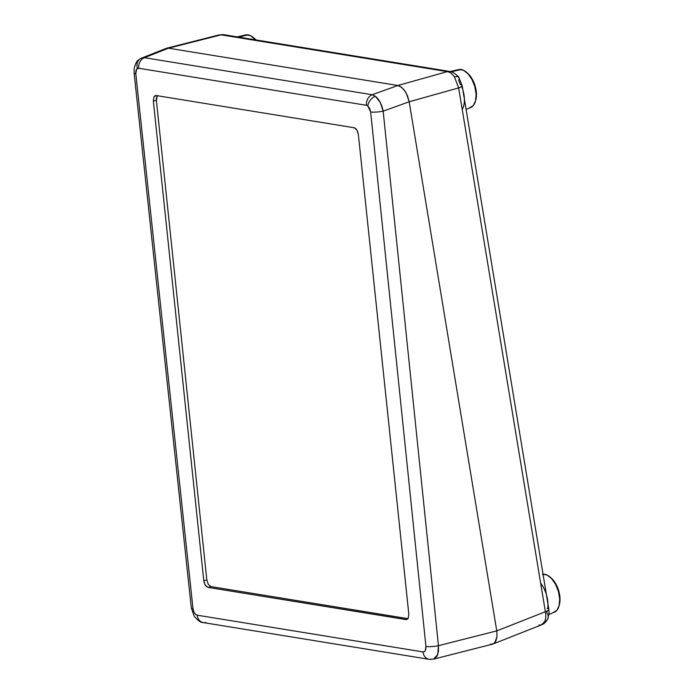 <?xml version="1.0" encoding="UTF-8"?>
<svg xmlns="http://www.w3.org/2000/svg" width="694" height="694" viewBox="0 0 694 694"><rect width="100%" height="100%" fill="white"/><g stroke="black" fill="none" stroke-linecap="round" stroke-linejoin="round"><path stroke-width="1.04" d="M433.498 659.135L437.732 654.581L438.443 645.68L383.166 111.144A9.265 1.735 174.1 0 1 370.648 111.934L425.934 646.47L370.648 111.934L369.668 108.394L367.785 105.904L366.475 105.297L138.696 68.246L136.64 69.183L135.798 73.729L192.993 608.577L193.947 612.03L195.109 613.852L197.183 615.188L423.01 651.918L424.32 651.683L425.335 650.564L425.934 646.47A9.265 1.735 -5.9 0 0 438.443 645.68L496.765 630.889L545.371 611.726L496.765 630.889L409.174 101.775L407.56 95.989L404.845 90.862L401.436 87.184L397.853 85.501L372.201 94.74L375.411 96.284L380.286 102.452L383.166 111.144L409.174 101.775L496.765 630.889L497.034 636.459L496.765 630.889L497.034 636.459L495.906 640.952L497.034 636.459L494.874 642.583L493.564 643.702L495.906 640.952L493.564 643.702L490.354 644.275L493.564 643.702L495.906 640.952L497.034 636.459L496.765 630.889L409.174 101.775L383.166 111.144C381.891 104.534 379.306 99.58 375.411 96.284A9.265 6.411 127.4 0 0 367.785 105.904L370.648 111.934A9.265 1.735 -5.9 0 0 383.166 111.144L438.443 645.68L496.765 630.889L409.174 101.775L406.32 93.291L403.197 88.797L399.631 86.065L397.853 85.501L168.503 48.19L165.293 48.771L168.503 48.19L144.413 57.689L141.29 58.201A9.265 7.643 62.1 0 0 140.613 58.513A9.265 7.643 62.1 0 0 137.464 68.437L138.696 68.246A9.265 7.53 -80.8 0 1 144.413 57.689L372.201 94.74L397.853 85.501L168.503 48.19L165.293 48.771M141.758 57.984L144.413 57.689L168.503 48.19L397.853 85.501L168.503 48.19L221.143 34.839A9.265 7.53 -80.8 0 1 223.893 34.717M358.347 134.35L408.809 614.112L408.219 618.207L406.571 619.569L207.974 587.376L205.892 586.04L204.739 584.209L203.793 580.765L153.331 101.003L153.921 96.9L154.935 95.781L156.245 95.546L354.157 127.739L355.571 128.416L357.393 130.897L358.347 134.35L408.809 614.112L408.219 618.207L405.895 619.569L207.974 587.376L211.011 586.612L407.942 618.649L211.011 586.612L207.974 587.376L205.277 585.198L203.793 580.765L153.331 101.003L156.376 100.361L206.829 580.002L203.793 580.765L206.829 580.002L208.313 584.435L211.011 586.612L208.313 584.435L206.829 580.002L156.376 100.361L153.331 101.003L153.921 96.9L156.245 95.546L354.157 127.739L356.855 129.908L358.347 134.35M431.737 659.17L431.677 659.161A9.265 7.53 -80.8 0 1 429.039 659.3A9.265 7.53 -80.8 0 1 423.01 651.918C425.11 651.883 426.081 650.07 425.934 646.47A9.265 1.735 174.1 0 0 438.443 645.68L438.469 651.31L437.194 655.847L434.808 658.606L433.594 659.109M205.858 622.431A9.265 7.53 -80.8 0 1 203.09 622.544A9.265 7.53 -80.8 0 1 197.183 615.188C195.005 614.459 193.609 612.255 192.993 608.577A9.265 1.692 173.9 0 1 191.301 607.797A9.265 1.692 -6.1 0 0 192.993 608.577L135.798 73.729A9.265 1.692 173.9 0 1 134.107 72.957A9.265 1.692 -6.1 0 0 135.798 73.729C135.59 71.057 136.145 69.296 137.464 68.437A9.265 7.643 -117.9 0 1 140.613 58.513A9.265 7.643 -117.9 0 1 141.29 58.201M372.201 94.74L144.413 57.689A9.265 7.53 99.2 0 0 138.696 68.246L366.475 105.297A9.265 7.53 -80.8 0 1 372.201 94.74A9.265 7.53 99.2 0 0 366.475 105.297L367.785 105.904A9.265 6.411 -52.6 0 1 375.411 96.284L372.201 94.74M428.918 659.283A9.265 7.53 99.2 0 1 423.01 651.918L197.183 615.188A9.265 7.53 99.2 0 0 203.221 622.57C201.26 622.96 198.267 620.87 194.233 616.281L191.301 607.805L134.107 72.957L134.15 68.515C136.449 59.788 138.245 60.43 140.656 58.487L166.508 48.259L219.304 34.874M407.447 619.161L405.895 619.569L407.447 619.161M157.425 95.607L156.402 98.097L156.376 100.361L157.33 95.72M155.517 95.555L156.245 95.546M406.71 619.534L405.895 619.569M166.508 48.259L221.143 34.839L447.335 71.629L221.143 34.839A9.265 7.53 99.2 0 1 223.78 34.7L449.972 71.491A9.265 7.53 -80.8 0 0 447.335 71.629L397.853 85.501L447.335 71.629C449.859 72.072 452.236 73.842 454.449 76.956L458.656 87.904A9.265 2.065 -9.4 0 0 462.152 85.648M547.106 611.77L546.82 612.602A9.265 6.784 -154.4 0 1 547.757 618.944A9.265 6.784 -154.4 0 1 544.643 621.737L541.563 624.843L538.96 625.112M541.485 624.869L544.643 621.737C545.848 619.091 546.091 615.751 545.371 611.726L458.656 87.904L454.449 76.956A9.265 3.86 -34.8 0 1 458.864 77.468A9.265 3.86 145.2 0 0 454.449 76.956C452.236 73.842 449.859 72.072 447.335 71.629A9.265 7.53 99.2 0 1 450.076 71.508M409.174 101.775L407.56 95.989L404.845 90.862L401.436 87.184L397.853 85.501L401.436 87.184L404.845 90.862L407.56 95.989L409.174 101.775L458.656 87.904L409.174 101.775M547.158 608.577A9.265 2.065 170.6 0 1 548.867 609.462L462.152 85.631A9.265 2.065 170.6 0 0 460.443 84.755L458.708 80.391A9.265 3.86 -34.8 0 0 458.864 77.468L462.152 85.631A9.265 2.065 170.6 0 1 458.656 87.904L545.371 611.726A9.265 2.065 -9.4 0 0 548.867 609.445A9.265 2.065 170.6 0 1 545.371 611.726C546.091 615.751 545.848 619.091 544.643 621.737A9.265 6.784 25.6 0 0 547.757 618.944M559.208 605.194A18.374 9.881 -107.8 0 0 550.221 577.2L554.471 581.737L558.861 591.245L560.006 598.141L559.208 605.194M540.652 583.186A20.994 11.295 72.2 0 1 547.661 608.673M549.015 614.424L554.376 612.203A19.918 10.714 -107.8 0 0 558.653 592.268A19.918 10.714 -107.8 0 0 544.66 574.259L543.098 574.623L544.66 574.259A19.918 10.714 -107.8 0 0 543.029 574.19M546.404 594.602L547.965 603.988M542.491 574.259L546.959 574.988L551.557 578.518L555.59 584.313L558.444 591.496L559.685 598.974L559.112 605.593L556.831 610.364L553.179 612.55M255.991 39.94A18.374 9.881 -107.8 0 0 253.657 37.814L255.991 39.94M245.928 34.874L250.395 35.602L255.661 39.888A19.918 10.714 -107.8 0 0 248.096 34.865L238.554 37.103L248.096 34.865A19.918 10.714 -107.8 0 0 245.641 34.934L237.218 36.886M475.65 100.448A18.374 9.881 -107.8 0 0 466.663 72.462L470.914 76.991L475.303 86.507L476.44 93.404L475.65 100.457M461.649 86.472A20.994 11.295 72.2 0 1 462.204 109.366M466.09 109.426L470.81 107.466A19.918 10.714 -107.8 0 0 475.095 87.522A19.918 10.714 -107.8 0 0 461.102 69.513L451.343 71.803L461.102 69.513A19.918 10.714 -107.8 0 0 458.647 69.582L450.215 71.534M462.846 89.864L464.399 99.251M458.934 69.521L463.401 70.25L467.999 73.781L472.033 79.576L474.887 86.759L476.119 94.228L475.555 100.856L473.273 105.627L469.621 107.813M492.35 644.206L433.611 659.109L429.039 659.3L203.221 622.57M219.217 34.891L223.78 34.7M548.867 609.445L549.11 613.27L547.74 618.987C545.788 622.223 543.732 624.166 541.572 624.834L492.896 644.032M458.881 77.485C459.298 77.216 457.398 75.551 453.182 72.506L449.972 71.491"/></g></svg>
